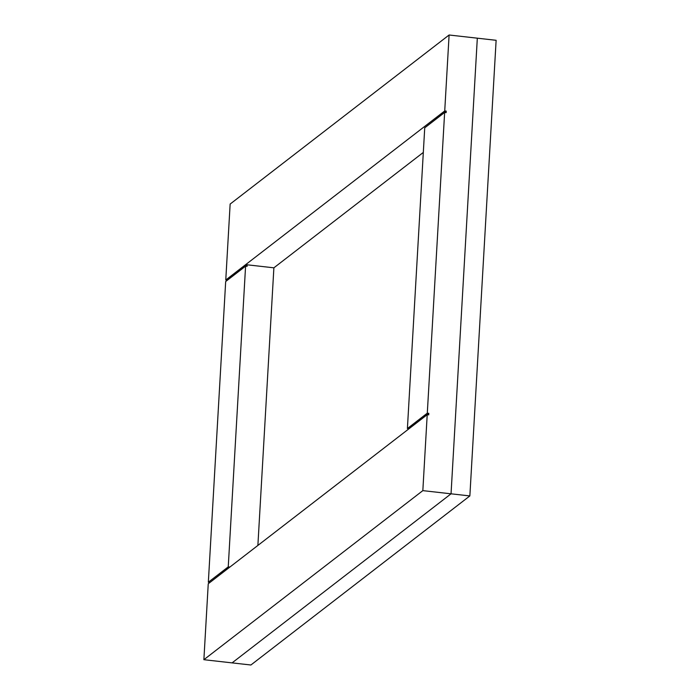 <?xml version="1.0" encoding="UTF-8"?>
<svg xmlns="http://www.w3.org/2000/svg" width="700" height="700" viewBox="0 0 700 700"><rect width="100%" height="100%" fill="white"/><g stroke="black" fill="none" stroke-linecap="round" stroke-linejoin="round"><path stroke-width="1.05" d="M451.045 493.815L232.085 662.883L250.898 665L469.858 495.933L451.045 493.815L477.321 38.185L451.045 493.815L232.085 662.883L203.875 659.697L208.25 583.756L427.21 414.689L422.835 490.63L451.045 493.815M257.88 545.44L273.884 267.82L247.179 264.801L227.273 280.175L225.767 280.009L230.142 204.067L449.102 35L496.125 40.303L469.858 495.933M273.884 267.82L423.316 152.434M449.102 35L444.727 110.941L446.233 111.108L426.317 126.604M427.297 413.175L428.803 413.341L408.896 428.715L407.4 428.54L427.297 413.175L444.64 112.455L446.145 112.63L446.233 111.108M427.21 414.689L428.715 414.864L428.803 413.341M422.835 490.63L203.875 659.697M209.843 582.409L208.338 582.242L228.244 566.869L229.749 567.035L209.843 582.531M208.338 582.242L225.68 281.523L245.586 266.158L247.091 266.324L247.179 264.801M444.64 112.455L424.734 127.829L407.4 428.54M225.767 280.009L444.727 110.941M228.244 566.869L245.586 266.158"/></g></svg>
